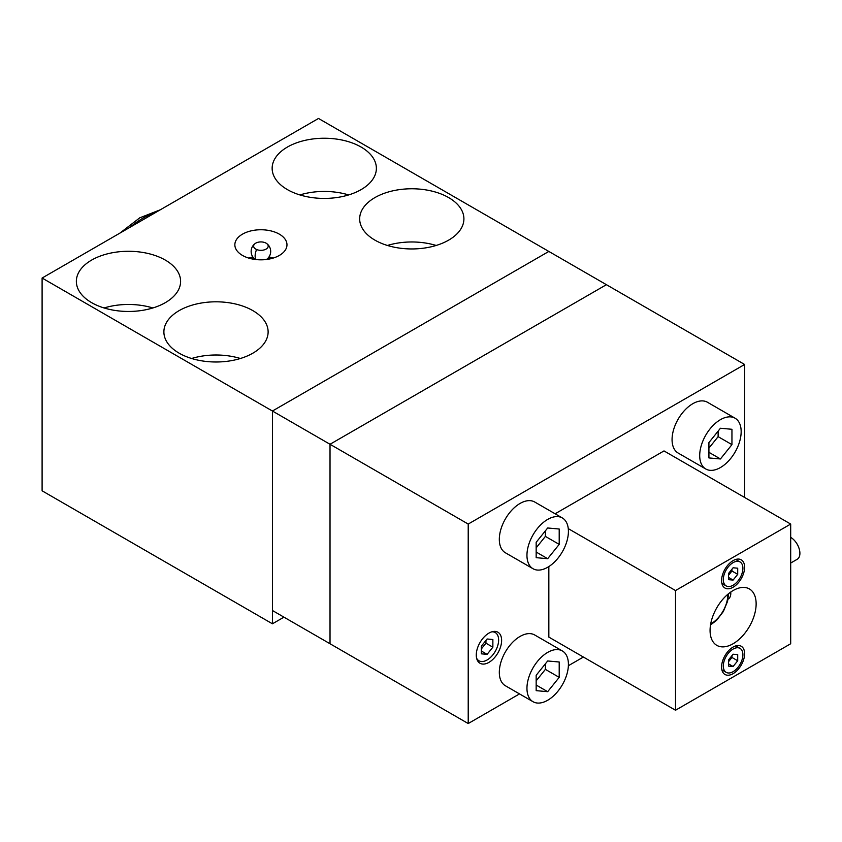 <?xml version="1.0" encoding="UTF-8"?>
<svg xmlns="http://www.w3.org/2000/svg" width="842" height="842" viewBox="0 0 842 842"><rect width="100%" height="100%" fill="white"/><g stroke="black" fill="none" stroke-linecap="round" stroke-linejoin="round"><path stroke-width="1.26" d="M710.069 630.447A32.575 18.808 -60 0 1 724.288 597.662A32.575 18.808 -60 0 1 749.391 588.937A32.575 18.808 -60 0 1 756.137 603.851A32.575 18.808 -60 0 1 741.918 636.636A32.575 18.808 -60 0 1 716.816 645.361A32.575 18.808 -60 0 1 710.069 630.447M733.098 647.066A16.282 9.399 -60 0 1 741.244 646.267A16.282 9.399 -60 0 1 743.739 659.318A16.282 9.399 -60 0 1 733.098 673.663A16.282 9.399 -60 0 1 724.962 674.474A16.282 9.399 -60 0 1 722.468 661.423A16.282 9.399 -60 0 1 733.098 647.066M733.098 560.635A16.282 9.399 -60 0 1 741.244 559.825A16.282 9.399 -60 0 1 743.739 572.876A16.282 9.399 -60 0 1 733.098 587.232A16.282 9.399 -60 0 1 724.962 588.032A16.282 9.399 -60 0 1 722.468 574.981A16.282 9.399 -60 0 1 733.098 560.635M568.266 528.629L675.516 590.547L675.516 710.238L790.691 643.751L790.691 524.061L664.001 450.923L555.12 513.788M675.516 710.238L548.837 637.099L548.837 566.582M675.516 590.547L790.691 524.061M501.622 640.425A17.914 10.346 -60 0 1 493.801 658.455A17.914 10.346 -60 0 1 479.993 663.254A17.914 10.346 -60 0 1 476.277 655.044A17.914 10.346 -60 0 1 484.097 637.015A17.914 10.346 -60 0 1 497.906 632.216A17.914 10.346 -60 0 1 501.622 640.425M533.028 568.729L505.389 552.773A29.312 16.924 -60 0 1 499.317 539.354A29.312 16.924 -60 0 1 512.115 509.852A29.312 16.924 -60 0 1 534.702 502L562.34 517.956A29.312 16.924 -60 0 1 568.413 531.376A29.312 16.924 -60 0 1 555.615 560.877A29.312 16.924 -60 0 1 533.028 568.729A29.312 16.924 -60 0 1 526.955 555.31A29.312 16.924 -60 0 1 539.754 525.808A29.312 16.924 -60 0 1 562.34 517.956M705.775 468.994L678.136 453.038A29.312 16.924 -60 0 1 672.063 439.619A29.312 16.924 -60 0 1 684.862 410.117A29.312 16.924 -60 0 1 707.448 402.255L735.098 418.221A29.312 16.924 -60 0 1 741.16 431.641A29.312 16.924 -60 0 1 728.372 461.142A29.312 16.924 -60 0 1 705.775 468.994A29.312 16.924 -60 0 1 699.702 455.575A29.312 16.924 -60 0 1 712.5 426.073A29.312 16.924 -60 0 1 735.098 418.221M533.028 701.712L505.389 685.756A29.312 16.924 -60 0 1 499.317 672.337A29.312 16.924 -60 0 1 512.115 642.835A29.312 16.924 -60 0 1 534.702 634.984L562.34 650.94A29.312 16.924 -60 0 1 568.413 664.359A29.312 16.924 -60 0 1 555.615 693.861A29.312 16.924 -60 0 1 533.028 701.712A29.312 16.924 -60 0 1 526.955 688.293A29.312 16.924 -60 0 1 539.754 658.791A29.312 16.924 -60 0 1 562.34 650.94M536.165 680.841L545.384 669.379L545.384 663.833M547.679 691.682L559.204 677.357L559.204 662.001L547.679 660.97L536.165 675.295L536.165 690.651L547.679 691.682L536.165 685.03M559.204 677.357L545.384 669.379M708.922 448.112L718.131 436.651L718.131 431.115M720.436 458.964L731.951 444.639L731.951 429.283L720.436 428.252L708.922 442.576L708.922 457.932L720.436 458.964L708.922 452.312M731.951 444.639L718.131 436.651M536.165 547.858L545.384 536.396L545.384 530.849M547.679 558.699L559.204 544.374L559.204 529.018L547.679 527.987L536.165 542.311L536.165 557.667L547.679 558.699L536.165 552.047M559.204 544.374L545.384 536.396M519.514 693.913L468.215 723.541L468.215 524.061L744.623 364.481L744.623 497.464M583.39 657.044L568.382 665.706M744.623 364.481L606.419 284.691L330.022 444.271L330.022 643.751L468.215 723.541M468.215 524.061L330.022 444.271L330.022 643.751L272.429 610.503L272.429 411.022L548.837 251.442L318.497 118.459L42.1 278.039L272.429 411.022L272.429 623.796L42.1 490.812L42.1 278.039M361.113 147.055A52.12 30.091 180 0 1 376.374 168.337A52.12 30.091 180 0 1 344.21 196.133A52.12 30.091 180 0 1 287.406 189.608A52.12 30.091 180 0 1 272.145 168.337A52.12 30.091 180 0 1 304.32 140.53A52.12 30.091 180 0 1 361.113 147.055M448.639 197.586A52.12 30.091 180 0 1 463.91 218.867A52.12 30.091 180 0 1 431.736 246.664A52.12 30.091 180 0 1 374.932 240.138A52.12 30.091 180 0 1 359.671 218.867A52.12 30.091 180 0 1 391.846 191.06A52.12 30.091 180 0 1 448.639 197.586M165.327 260.094A52.12 30.091 180 0 1 180.598 281.365A52.12 30.091 180 0 1 148.424 309.172A52.12 30.091 180 0 1 91.62 302.646A52.12 30.091 180 0 1 76.359 281.365A52.12 30.091 180 0 1 108.534 253.568A52.12 30.091 180 0 1 165.327 260.094M252.853 310.624A52.12 30.091 180 0 1 268.124 331.895A52.12 30.091 180 0 1 235.949 359.702A52.12 30.091 180 0 1 179.146 353.177A52.12 30.091 180 0 1 163.885 331.895A52.12 30.091 180 0 1 196.06 304.099A52.12 30.091 180 0 1 252.853 310.624M279.344 234.16A26.06 15.04 180 0 1 286.975 244.801A26.06 15.04 180 0 1 270.892 258.694A26.06 15.04 180 0 1 242.496 255.431A26.06 15.04 180 0 1 234.855 244.801A26.06 15.04 180 0 1 250.948 230.897A26.06 15.04 180 0 1 279.344 234.16M248.727 258.094A26.06 15.04 180 0 1 251.958 257.263M269.882 257.263A26.06 15.04 180 0 1 273.103 258.094M191.629 358.492A52.12 30.091 180 0 1 240.38 358.492M104.103 307.962A52.12 30.091 180 0 1 152.855 307.962M387.415 245.464A52.12 30.091 180 0 1 436.167 245.464M299.889 194.934A52.12 30.091 180 0 1 348.63 194.934M283.954 617.154L272.429 623.796M491.875 631.816A16.282 9.399 -60 0 1 495.254 632.563A16.282 9.399 -60 0 1 498.622 640.025A16.282 9.399 -60 0 1 491.517 656.413A16.282 9.399 -60 0 1 478.961 660.781A16.282 9.399 -60 0 1 476.625 658.233M481.35 648.929L485.95 643.193L485.95 640.425M487.108 654.35L492.865 647.182L492.865 639.51L487.108 638.994L481.35 646.161L481.35 653.834L487.108 654.35L481.35 651.024M492.865 647.182L485.95 643.193M742.897 568.276A13.84 7.988 -60 0 1 736.845 582.211A13.84 7.988 -60 0 1 726.183 585.916A13.84 7.988 -60 0 1 723.31 579.58A13.84 7.988 -60 0 1 729.361 565.645A13.84 7.988 -60 0 1 740.023 561.94A13.84 7.988 -60 0 1 742.897 568.276M728.498 575.318L731.951 571.013L731.951 569.224M733.098 580.075L737.708 574.339L737.708 568.203L733.098 567.782L728.498 573.518L728.498 579.664L733.098 580.075L728.498 577.412M737.708 574.339L731.951 571.013M742.897 654.718A13.84 7.988 -60 0 1 736.845 668.653A13.84 7.988 -60 0 1 726.183 672.358A13.84 7.988 -60 0 1 723.31 666.022A13.84 7.988 -60 0 1 729.361 652.087A13.84 7.988 -60 0 1 740.023 648.382A13.84 7.988 -60 0 1 742.897 654.718M728.498 661.749L731.951 657.455L731.951 655.655M733.098 666.506L737.708 660.781L737.708 654.634L733.098 654.223L728.498 659.96L728.498 666.096L733.098 666.506L728.498 663.854M737.708 660.781L731.951 657.455M548.837 251.442L606.419 284.691L330.022 444.271L272.429 411.022L548.837 251.442M266.451 259.494A7.283 4.21 0 0 0 266.556 259.42A9.767 9.767 0 0 0 266.556 243.464A7.283 4.21 180 0 1 266.788 248.622A7.283 4.21 180 0 1 256.6 249.516A7.283 4.21 180 0 1 255.273 243.464A7.283 4.21 180 0 1 265.23 242.738A7.283 4.21 180 0 1 266.556 243.464M269.335 256.41A8.441 4.873 180 0 1 268.177 259.241M253.653 259.241A8.441 4.873 180 0 1 252.505 256.41M255.273 243.464A9.767 9.767 0 0 0 255.273 259.42A7.283 4.21 0 0 0 255.379 259.494M730.751 592.052A13.03 7.525 60 0 1 730.803 593.21A13.03 7.525 60 0 1 728.098 599.178A13.03 7.525 60 0 1 728.046 599.209M790.691 563.045L797.206 559.277A13.03 7.525 -120 0 0 799.9 553.32A13.03 7.525 -120 0 0 790.691 537.364M129.91 227.34A89.578 51.72 -60 0 1 156.465 212.016M256.042 259.578A9.767 4.726 -67 0 1 256.6 249.516M727.793 594.336A23.45 13.546 -60 0 1 724.667 607.956A23.45 13.546 -60 0 1 710.69 623.964M119.774 233.202L139.772 217.825L160.359 209.763M478.961 660.781L477.077 659.686M495.254 632.563L493.359 631.479M726.183 585.916L721.889 583.443M740.023 561.94L735.74 559.467M726.183 672.358L721.889 669.885M740.023 648.382L735.74 645.898M269.419 256.263L270.577 258.768M252.421 256.263L251.263 258.768M710.522 624.953L716.584 620.322L723.373 611.502L727.572 601.304L728.572 593.694"/></g></svg>
